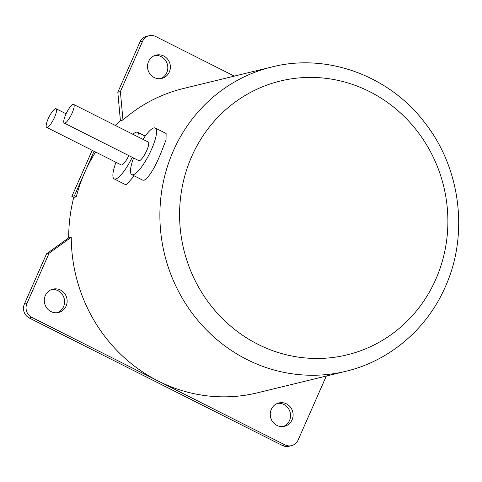<?xml version="1.0" encoding="UTF-8"?>
<svg xmlns="http://www.w3.org/2000/svg" width="482" height="482" viewBox="0 0 482 482"><rect width="100%" height="100%" fill="white"/><g stroke="black" fill="none" stroke-linecap="round" stroke-linejoin="round"><path stroke-width="0.72" d="M65.757 114.553A10.441 2.561 -63.3 0 0 64.257 123.097A10.441 2.561 -63.3 0 0 72.155 112.993A10.441 2.561 -63.3 0 0 73.65 104.449A10.441 2.561 -63.3 0 0 65.757 114.553M64.257 123.097L138.828 160.657A10.441 2.561 -63.3 0 0 146.721 150.553A10.441 2.561 -63.3 0 0 148.221 142.009L73.65 104.449M133.586 158.018A26.1 6.405 -63.3 0 0 131.785 174.641A26.1 6.405 -63.3 0 0 151.523 149.384A26.1 6.405 -63.3 0 0 155.264 128.025A26.1 6.405 -63.3 0 0 142.979 139.37M45.326 295.568A12.008 11.393 -103.7 0 1 52.881 289.14A12.008 11.393 -103.7 0 1 64.486 293.345A12.008 11.393 -103.7 0 1 66.118 306.04A12.008 11.393 -103.7 0 1 58.563 312.469A12.008 11.393 -103.7 0 1 46.959 308.263A12.008 11.393 -103.7 0 1 45.326 295.568M57.262 312.704A12.008 11.393 76.3 0 0 63.558 306.666A12.008 11.393 76.3 0 0 62.335 294.526A12.008 11.393 76.3 0 0 51.622 289.531M271.294 409.387A12.008 11.393 -103.7 0 1 278.849 402.958A12.008 11.393 -103.7 0 1 290.453 407.163A12.008 11.393 -103.7 0 1 292.086 419.858A12.008 11.393 -103.7 0 1 284.531 426.287A12.008 11.393 -103.7 0 1 272.926 422.081A12.008 11.393 -103.7 0 1 271.294 409.387M283.229 426.522A12.008 11.393 76.3 0 0 289.525 420.485A12.008 11.393 76.3 0 0 288.302 408.344A12.008 11.393 76.3 0 0 277.59 403.35M49.104 253.207L46.543 253.827L24.371 304.094A10.441 9.905 76.3 0 0 29.282 318.006L282.368 445.482A10.441 9.905 76.3 0 0 288.965 446.26L291.526 445.639A10.441 9.905 -103.7 0 1 284.922 444.856L31.842 317.385A10.441 9.905 -103.7 0 1 26.932 303.467L49.104 253.207L71.264 237.24A156.59 148.601 76.3 0 0 158.385 381.117A156.59 148.601 76.3 0 0 257.37 392.836L345.986 371.254A156.59 148.601 -103.7 0 1 247.001 359.542A156.59 148.601 -103.7 0 1 173.357 150.824A156.59 148.601 -103.7 0 1 271.89 66.962L183.274 88.543A156.59 148.601 76.3 0 0 122.964 120.024L120.404 120.645L117.819 92.219L120.38 91.592L142.552 41.331A10.441 9.905 -103.7 0 1 149.119 35.74A10.441 9.905 -103.7 0 1 155.716 36.518L234.324 76.114M326.32 376.044L298.093 440.048A10.441 9.905 -103.7 0 1 291.526 445.639M92.195 150.312L71.86 196.427L74.415 195.806L94.068 151.258M160.494 78.65A12.008 11.393 76.3 0 0 166.79 72.613A12.008 11.393 76.3 0 0 165.567 60.473A12.008 11.393 76.3 0 0 154.849 55.478M169.345 71.987A12.008 11.393 -103.7 0 1 161.789 78.415A12.008 11.393 -103.7 0 1 150.185 74.21A12.008 11.393 -103.7 0 1 148.558 61.515A12.008 11.393 -103.7 0 1 156.114 55.087A12.008 11.393 -103.7 0 1 167.718 59.292A12.008 11.393 -103.7 0 1 169.345 71.987M149.119 35.74L146.558 36.361A10.441 9.905 76.3 0 0 139.991 41.952L117.819 92.219M155.264 128.025L166.121 133.49L166.037 139.967L160.56 153.939C154.445 168.586 148.968 177.352 144.136 180.244L142.636 180.105L131.785 174.641M71.264 237.24L68.703 237.861A156.59 148.601 -103.7 0 1 73.752 197.385L71.86 196.427M46.543 253.827L68.703 237.861M95.611 152.035A156.59 148.601 76.3 0 0 84.742 172.399A156.59 148.601 76.3 0 0 76.313 196.758L73.752 197.385M76.313 196.758L74.415 195.806M115.246 125.398A156.59 148.601 -103.7 0 1 120.404 120.645M120.38 91.592L122.964 120.024M134.237 175.876L126.543 184.528L125.043 184.395L114.186 178.924A26.1 6.405 -63.3 0 0 132.225 157.331M138.918 137.322A26.1 6.405 -63.3 0 0 137.671 132.309A26.1 6.405 -63.3 0 0 132.893 134.291M115.993 162.301A26.1 6.405 -63.3 0 0 114.186 178.924M48.158 118.837A10.441 2.561 -63.3 0 0 46.664 127.381A10.441 2.561 -63.3 0 0 54.556 117.277A10.441 2.561 -63.3 0 0 56.057 108.733A10.441 2.561 -63.3 0 0 48.158 118.837M46.664 127.381L121.235 164.94A10.441 2.561 -63.3 0 0 128.784 155.596M24.371 304.094L26.932 303.467M29.282 318.006L31.842 317.385M282.368 445.482L284.922 444.856M139.991 41.952L142.552 41.331M191.715 156.481A140.931 133.737 -103.7 0 1 369.483 91.556A140.931 133.737 -103.7 0 1 435.758 279.403A140.931 133.737 -103.7 0 1 257.99 344.329A140.931 133.737 -103.7 0 1 191.715 156.481M345.986 371.254C389.468 360.952 427.046 328.935 445.29 286.892C468.847 234.891 460.834 169.092 425.479 123.609C390.083 76.011 327.423 52.737 271.89 66.962M145.209 136.105L137.671 132.309M66.1 113.794L56.057 108.733"/></g></svg>
